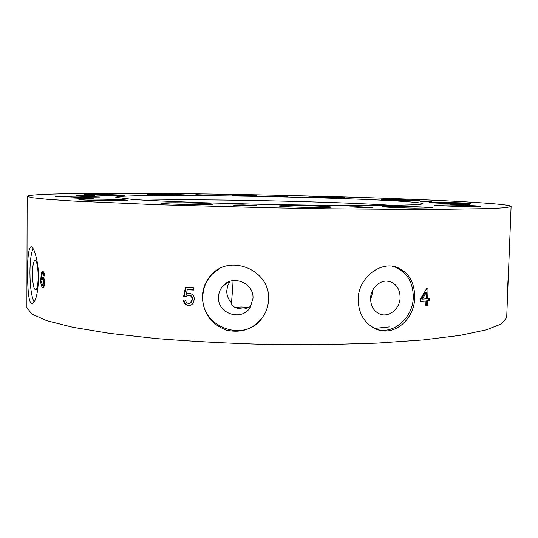 <?xml version="1.0" encoding="UTF-8"?>
<svg xmlns="http://www.w3.org/2000/svg" width="538" height="538" viewBox="0 0 538 538"><rect width="100%" height="100%" fill="white"/><g stroke="black" fill="none" stroke-linecap="round" stroke-linejoin="round"><path stroke-width="0.81" d="M38.211 276.673C38.063 284.494 37.243 288.926 35.75 289.982C33.766 289.276 32.67 283.856 32.455 273.707C32.589 265.913 33.41 261.468 34.916 260.365C36.887 261.004 37.983 266.438 38.211 276.673M34.102 302.04C31.453 296.445 30.061 286.566 29.926 272.41C30.041 261.065 31.09 253.129 33.074 248.59M27.653 272.45C27.552 288.967 28.689 305.073 32.388 303.64C35.851 301.657 37.909 293.156 38.561 278.133C38.716 261.138 33.544 245.389 30.774 246.875C28.548 249.007 27.505 257.534 27.653 272.45M372.935 289.8L372.948 291.273L370.601 299.767M400.097 297.494C400.084 308.866 388.584 318.126 379.485 313.91C373.675 311.085 370.709 305.961 370.595 298.536C370.608 287.373 381.617 278.24 390.541 281.818C396.788 284.508 399.976 289.733 400.097 297.494M392.296 266.209L394.441 266.801C406.775 271.811 413.056 281.885 413.298 297.03C413.164 317.023 394.441 334.313 377.441 329.579M358.16 299.343C358.483 313.318 364.226 323.123 375.389 328.765C393.614 337.595 414.704 319.343 414.697 297.339C414.637 282.201 408.624 272.154 396.674 267.198C380.117 260.984 358.2 278.065 358.16 299.343M230.056 281.32L227.635 285.826L226.74 290.876C226.74 295.47 228.32 299.444 231.495 302.8L232.47 290.735L231.992 280.796M252.994 298.355C254.044 282.773 232.167 274.118 222.638 286.283C219.995 289.417 218.61 293.049 218.495 297.178C217.386 313.93 242.006 321.751 250.318 307.225L252.994 298.355M218.515 269.229L212.228 274.178C206.222 280.433 203.088 287.924 202.826 296.646C200.909 326.68 243.411 343.049 261.421 318.987M268.543 299.215C270.479 270.385 230.412 253.445 211.649 274.521C205.718 280.728 202.624 288.207 202.362 296.963C203.182 313.432 211.299 324.515 226.706 330.218C242.853 333.594 255.442 328.315 264.481 314.38C267.036 309.686 268.395 304.636 268.543 299.215M249.175 307.373L241.28 306.983L234.756 307.292M246.061 195.711L256.404 195.664L242.941 195.133L232.55 195.18L246.061 195.711M330.695 197.802L344.898 197.742L323.056 196.874L308.751 196.935L330.695 197.802M405.713 200.533L419.398 200.445L394.959 199.45L381.166 199.537L405.713 200.533M456.849 203.66L470.864 203.539C471.248 203.209 455.928 202.57 443.184 202.362L429.042 202.483C428.504 202.792 443.742 203.445 456.849 203.66M465.296 206.518L480.609 206.343C481.033 205.94 463.958 205.193 449.882 204.971L434.422 205.146C433.81 205.529 450.777 206.296 465.296 206.518M414.872 208.105L432.586 207.843C433.003 207.372 415.538 206.572 400.474 206.343L382.579 206.599C381.96 207.043 399.317 207.87 414.872 208.105M310.036 207.426C323.123 207.601 330.103 207.493 330.978 207.096C331.334 206.599 315.302 205.846 300.157 205.617C287.137 205.435 280.09 205.543 279.014 205.946C278.476 206.417 294.421 207.191 310.036 207.426M189.194 204.487C203.821 204.675 211.723 204.561 212.9 204.137C210.957 203.593 201.77 203.162 185.341 202.839C170.835 202.644 162.866 202.759 161.434 203.189C163.182 203.727 172.436 204.158 189.194 204.487M103.094 200.58C117.997 200.775 126.127 200.681 127.493 200.291C125.979 199.854 117.963 199.497 103.437 199.215C88.683 199.013 80.485 199.107 78.857 199.497C80.229 199.934 88.313 200.291 103.094 200.58M76.914 197.258L99.745 197.063L78.313 196.155L55.333 196.35L76.914 197.258M104.399 195.348L124.567 195.227L104.628 194.42L84.332 194.541L104.399 195.348M166.867 194.951L184.406 194.87L164.863 194.097L147.21 194.171L166.867 194.951M374.589 328.388L389.277 326.922M115.784 197.345L133.397 199.531L151.239 200.593L203.25 202.725L269.061 204.487L334.892 205.482L386.95 205.529L416.506 204.709L421.994 204.057C423.5 203.559 421.341 203.014 415.518 202.416C366.903 197.251 118.811 192.799 115.784 197.345M204.655 195.012L195.852 194.669L204.655 195.012M287.326 196.464L278.011 196.094L287.326 196.464M463.413 204.77L469.882 204.709L456.843 204.137L450.346 204.205L463.413 204.77M246.249 205.677L256.276 205.523L243.216 204.897L233.156 205.059L246.249 205.677M250.816 306.404L244.265 309.081C236.35 308.886 232.053 306.895 231.374 303.116L231.495 302.8M85.34 195.825L94.93 195.751L76.167 195.442L85.34 195.825M431.866 201.743L420.272 201.259L431.866 201.743M364.004 207.56L372.592 207.426L358.442 206.753L349.808 206.888L364.004 207.56M82.718 198.421L93.33 198.314L72.617 197.984L82.718 198.421M225.308 194.258C132.671 192.745 39.704 192.86 27.942 195.852L27.156 196.35L32.004 197.715L47.257 199.302L73.498 201.057L157.231 204.696L268.993 207.755L326.842 208.784L427.488 209.524L490.891 208.596L506.191 207.648L511.1 206.484C510.777 205.624 504.906 204.702 493.48 203.734C444.758 199.679 328.92 195.946 227.191 194.292L225.308 194.258M27.156 196.35L26.9 307.521L31.702 313.99L46.793 320.682L72.764 327.272L109.429 333.358L155.583 338.503C190.412 341.348 227.258 343.318 266.128 344.421L323.392 344.697L376.829 343.136L423.157 339.929L460.051 335.382L486.271 329.888L501.631 323.836L506.695 317.568L511.1 206.484M507.785 287.332L508.349 273.976L507.657 287.326M420.158 301.475L425.955 301.092L425.82 305.308L427.488 305.187L427.629 300.977L429.284 300.863L429.358 298.651L427.703 298.765L428.06 288.119L426.89 288.186L420.232 299.249L420.158 301.475M42.845 276.949L41.473 278.671L42.159 273.546L42.569 273.223L43.484 274.239L43.753 275.954L44.52 275.947C44.358 273.291 43.793 271.771 42.832 271.401L41.392 272.833L40.78 279.33C40.639 283.62 41.265 286.371 42.663 287.561L43.047 287.588C44.015 287.097 44.526 285.436 44.573 282.618C44.52 279.511 43.948 277.621 42.845 276.949M192.113 299.41L190.365 303.042L188.603 303.405C186.753 303.143 185.731 302.013 185.523 300.002L183.35 300.11C183.74 303.338 185.476 305.127 188.556 305.476L191.447 304.851L192.94 303.533L194.326 299.39C194.245 295.934 192.591 293.903 189.369 293.297L186.309 294.333L187.244 289.726L193.579 290.056L193.613 287.743L185.496 287.319L183.619 296.438L185.792 296.794L187.009 295.665L188.73 295.342C190.983 295.611 192.106 296.963 192.113 299.41L192.611 299.242C192.617 296.808 191.494 295.456 189.235 295.174L188.73 295.342M393.56 205.449C336.304 201.528 202.006 198.717 144.628 200.237M297.292 205.005L240.836 203.828M44.513 275.927L43.753 275.954M44.345 274.205L43.484 274.239M44.116 273.203L42.778 273.237M43.322 277.258L42.737 278.623L41.473 278.671M43.175 287.548L42.69 287.568M43.544 287.265L42.67 285.718L44.25 285.631M41.863 279.283L40.78 279.33M42.011 279.034L42.011 278.65M42.515 273.237L42.65 272.786L41.392 272.833M42.65 272.786L43.255 271.623M42.67 285.718L41.466 281.704L42.636 278.738C43.39 279.087 43.78 280.332 43.8 282.47L42.872 285.718M44.069 278.745L42.636 278.738M43.921 278.684L42.542 278.724M44.567 282.443L43.8 282.47M190.943 305.1L188.556 305.476M189.067 305.295C186.047 304.972 184.312 303.237 183.855 300.083M190.19 303.129L190.869 302.867L192.611 299.242M189.235 295.174L187.681 295.416M185.946 296.572L183.619 296.438M184.117 296.277L185.96 287.346M193.586 289.874L187.244 289.726M187.096 293.822L186.309 294.333M187.607 293.654L188.112 293.425M428.409 298.718L428.342 300.702L426.668 300.809L426.526 305.012L427.488 305.187M426.526 305.012L425.827 305.066M420.165 301.246L425.955 301.092M427.085 288.18L426.742 298.597L427.703 298.765M428.342 300.702L429.284 300.863M426.668 300.809L427.629 300.977M426.029 298.879L422.357 299.115L426.237 292.638L426.029 298.879M426.237 292.638L425.262 292.484L421.395 298.946L422.357 299.115M222.638 286.283L229.107 281.663M211.649 274.521L212.228 274.178M396.674 267.198L394.441 266.801M390.541 281.818L387.125 281.118M30.774 246.875L31.359 246.875M42.69 273.223L43.854 273.176M190.365 303.042L190.869 302.867"/></g></svg>
